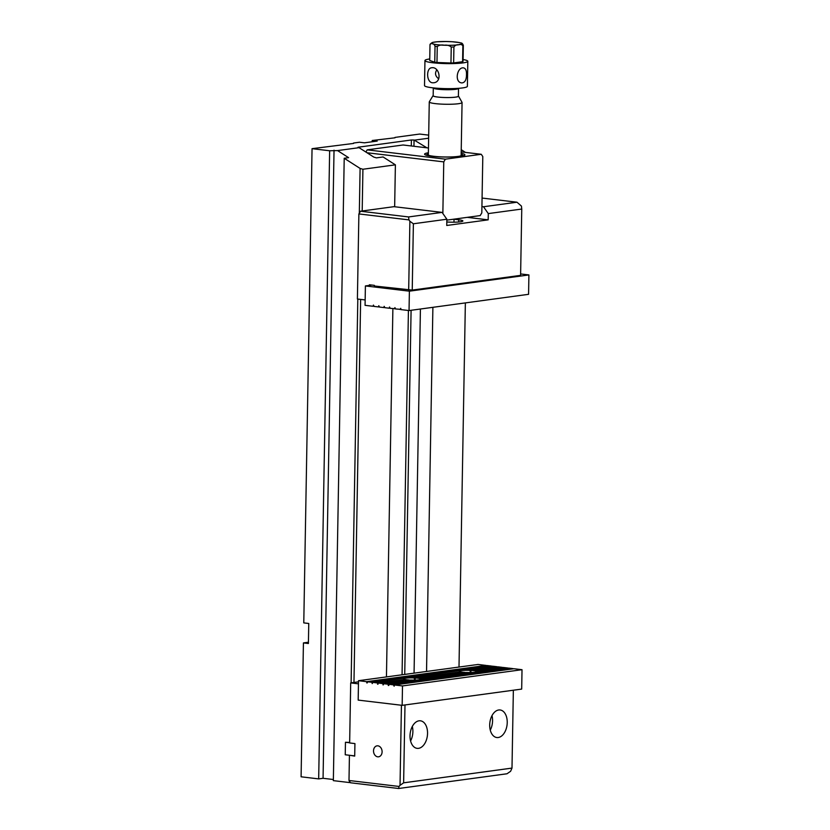 <?xml version="1.0" encoding="UTF-8"?>
<svg xmlns="http://www.w3.org/2000/svg" width="830" height="830" viewBox="0 0 830 830"><rect width="100%" height="100%" fill="white"/><g stroke="black" fill="none" stroke-linecap="round" stroke-linejoin="round"><path stroke-width="1.25" d="M353.559 143.434L312.049 148.674L303.78 622.894L308.76 623.486L308.407 643.509L303.427 642.918L301.093 776.797L318.679 778.893L323.067 778.291L333.359 779.515M359.317 213.217L360.096 168.428L344.211 158.26L348.59 157.659L337.551 150.593L359.058 147.667L373.791 157.098L376.436 157.866L383.087 156.963L395.391 164.838L362.918 169.247L362.191 210.986M360.096 168.428L362.918 169.247M360.645 299.412L353.964 682.457M386.448 676.907L392.881 308.646M394.655 206.753L395.391 164.838M344.211 158.26L333.349 780.636L349.378 782.545L349.399 781.103M349.658 742.456L345.456 742.259L349.648 742.757M351.111 682.841L357.813 299.07M308.428 642.233L303.427 642.918M461.231 149.691L465.485 152.409M394.997 137.801L372.214 140.498L372.193 141.774M428.695 135.134L419.627 134.055L395.007 137.407M459 667.05L465.36 302.909M426.537 671.46L432.887 307.328M350.385 782.545L349.378 782.545M318.679 778.893L329.645 150.769L312.049 148.674M372.214 140.498L377.194 141.09L364.453 142.822L359.463 142.231L353.57 143.04M337.551 150.593L329.645 150.769M411.296 145.966L411.4 139.98L358.01 147.242L359.058 147.667M411.4 139.98L414.056 140L413.952 146.277M426.931 147.823L414.056 140M414.844 140.083L428.633 138.216M323.067 778.291L334.034 150.178M414.066 673.151L420.416 309.019M395.568 308.729L390.235 308.335L389.54 306.996L389.26 308.21L384.861 307.691L384.166 306.353L383.875 307.577L379.476 307.048L378.791 305.71L378.501 306.934L374.102 306.415L373.407 305.077L373.127 306.291L365.065 305.336L365.397 285.945L371.85 285.064M374.06 306.166L373.127 306.291M379.435 306.81L378.501 306.934M384.809 307.442L383.875 307.577M390.183 308.086L389.26 308.21M400.942 309.362L395.609 308.968L394.914 307.629L394.634 308.853M528.907 274.927L528.575 294.318L409.045 310.565L409.387 291.174L528.907 274.927L520.618 273.942M409.387 291.174L365.397 285.945M409.045 310.565L400.983 309.611L400.745 308.324L400.008 309.497M404.895 679.448A8.829 1.1 1 0 0 409.294 679.967L382.703 683.588L378.304 683.059L404.895 679.448M382.703 683.588L383.429 684.802M382.941 684.864L383.678 683.702L410.611 680.04A8.829 1.1 1 0 0 419.223 679.801A8.829 1.1 1 0 0 421.204 679.148A8.829 1.1 1 0 0 420.499 678.691L466.387 672.456A8.829 1.1 -179 0 0 474.999 672.217A8.829 1.1 -179 0 0 476.98 671.563A8.829 1.1 -179 0 0 476.275 671.117L503.208 667.455L507.607 667.974L388.077 684.221L383.678 683.702M404.283 679.531L377.328 682.945L378.044 684.159M377.567 684.231L378.304 683.059M420.364 679.594L420.499 678.691M460.059 671.947L414.139 677.944L414.492 679.21A8.829 1.1 -179 0 1 415.093 679.241L415.457 678.006L460.671 671.864A8.829 1.1 -179 0 0 465.07 672.383L419.856 678.535A8.829 1.1 1 0 0 415.457 678.006M419.856 678.535L420.001 679.677M476.14 672.02L476.275 671.117M414.492 679.21L415.135 679.116M460.038 671.698A8.829 1.1 -179 0 1 459.332 671.252A8.829 1.1 -179 0 1 469.915 670.36L470.268 671.626A8.829 1.1 -179 0 1 470.88 671.657L471.233 670.433L497.834 666.812L502.223 667.341L475.632 670.951L475.777 672.092M358.508 680.704L366.58 681.669L486.1 665.421L478.039 664.457L358.508 680.704L358.176 700.105L402.156 705.334L402.498 685.933L394.437 684.978L513.957 668.731L522.018 669.696L521.686 689.087L402.156 705.334M367.555 681.783L487.075 665.536L491.474 666.054L371.954 682.302L367.555 681.783L367.296 682.883M414.139 677.944A8.829 1.1 1 0 0 403.546 678.836A8.829 1.1 1 0 0 404.262 679.282M469.915 670.36L496.848 666.698L492.449 666.179L372.929 682.416L377.328 682.945M471.233 670.433A8.829 1.1 -179 0 1 475.632 670.951M389.052 684.335L508.583 668.088L512.982 668.617L393.451 684.864L389.052 684.335L388.803 685.435M402.498 685.933L522.018 669.696M366.58 681.669L366.819 682.945M393.451 684.864L394.146 686.202L394.437 684.978M388.077 684.221L388.315 685.507M371.954 682.302L372.193 683.588L372.929 682.416M470.268 671.626L470.911 671.543M345.456 742.259L345.239 754.771L354.711 755.891M428.467 148.01L403.058 144.991L367.202 149.857L445.399 159.163L481.255 154.287L461.2 151.9M445.399 159.163L443.76 161.881L366.995 152.751M442.857 213.507L443.76 161.881M481.255 154.287L482.801 156.569L481.815 212.874L480.186 215.593L446.841 220.126M461.169 153.332A20.179 2.521 -179 0 1 464.759 155.179A20.179 2.521 -179 0 1 460.391 156.372A20.179 2.521 -179 0 1 439.174 156.839A20.179 2.521 -179 0 1 424.732 154.484A20.179 2.521 -179 0 1 428.384 152.762M365.885 152.035L367.202 149.857M463.482 155.77A18.924 2.365 1 0 0 462.767 155.366M426.724 154.733A18.924 2.365 1 0 0 425.987 155.117M428.363 153.726A17.658 2.2 1 0 0 427.232 154.245A17.658 2.2 1 0 0 444.704 157.026A17.658 2.2 1 0 0 462.269 154.857A17.658 2.2 1 0 0 461.158 154.297M461.148 154.473A17.181 2.148 -179 0 1 461.885 155.283A17.181 2.148 -179 0 1 444.704 156.974A17.181 2.148 -179 0 1 427.606 154.681A17.181 2.148 -179 0 1 428.363 153.903M436.808 69.896C434.65 73.165 435.262 76.132 438.665 78.798M445.669 41.5L452.672 41.77M459.239 42.569L460.837 42.973C461.843 42.838 462.673 43.648 463.327 45.411L463.047 61.368A16.714 2.085 1 0 1 462.59 61.711L462.87 45.754C461.688 44.395 460.204 44.073 458.419 44.799C456.656 44.561 455.151 45.287 453.917 46.968L453.637 62.924A16.714 2.085 1 0 1 450.96 63.007L451.24 47.051C449.372 45.453 447.048 44.851 444.278 45.225C441.519 44.644 439.174 45.079 437.254 46.532L436.974 62.489A16.714 2.085 1 0 1 434.754 62.219L435.034 46.262C434.381 44.509 433.551 43.7 432.544 43.834C431.548 43.004 430.708 43.243 430.002 44.53L432.627 42.392L437.4 41.759M430.002 44.53L429.722 60.476L434.754 62.219M433.167 95.502A12.751 1.587 1 0 0 433.053 95.616A12.751 1.587 1 0 0 445.741 97.546A12.751 1.587 1 0 0 458.492 96.062A12.751 1.587 1 0 0 458.388 95.938M433.302 87.918L433.167 95.741A12.616 1.577 1 0 0 445.741 97.535A12.616 1.577 1 0 0 458.388 96.176L458.523 88.354A12.616 1.577 -179 0 1 455.68 89.298A12.616 1.577 -179 0 1 441.664 89.547A12.616 1.577 -179 0 1 433.302 87.918L433.302 87.887M458.492 96.062L462.02 102.349A16.393 2.044 -179 0 1 462.061 102.495A16.393 2.044 -179 0 1 458.368 103.729A16.393 2.044 -179 0 1 440.149 104.041A16.393 2.044 -179 0 1 429.266 101.924A16.393 2.044 -179 0 1 429.318 101.779L433.053 95.616M462.59 61.711L453.637 62.924M450.96 63.007L436.974 62.489M429.753 58.951A21.445 2.677 1 0 0 424.95 60.549A21.445 2.677 1 0 0 446.343 63.599A21.445 2.677 1 0 0 467.819 61.296A21.445 2.677 1 0 0 463.078 59.532M424.95 60.549L424.514 85.573A21.445 2.677 1 0 0 445.897 88.623A21.445 2.677 1 0 0 467.383 86.32L467.819 61.296M432.492 82.782L433.675 82.772C442.587 82.056 439.35 66.255 431.642 67.78C426.029 68.05 426.33 82.346 432.492 82.782M466.491 74.638C466.636 70.675 465.692 68.423 463.648 67.894C457.102 66.67 454.103 82.461 461.864 82.917C464.935 82.637 466.481 79.877 466.491 74.638M358.487 681.835L350.696 682.903L349.648 742.954L354.929 743.587L354.701 756.099L350.229 755.362M404.988 704.95L403.629 782.825L511.996 768.092L510.595 771.288L506.995 773.768L398.628 788.5L350.54 782.783L348.994 780.49L399.033 786.446L400.039 785.315L401.43 705.241M349.43 755.466L348.994 780.49M427.543 733.388A13.871 8.674 96.8 0 0 420.416 720.803A13.871 8.674 96.8 0 0 410.165 733.554A13.871 8.674 96.8 0 0 417.137 748.359A13.871 8.674 96.8 0 0 427.543 733.388M489.7 724.943A13.871 8.674 -83.2 0 1 500.096 709.972A13.871 8.674 -83.2 0 1 507.078 724.777A13.871 8.674 -83.2 0 1 496.828 737.528A13.871 8.674 -83.2 0 1 489.7 724.943M511.996 768.092L513.355 690.218M382.101 751.835A5.54 4.264 -97.7 0 0 377.059 745.838A5.54 4.264 -97.7 0 0 373.583 751.897A5.54 4.264 -97.7 0 0 378.553 756.815A5.54 4.264 -97.7 0 0 382.101 751.835M350.696 682.903L358.456 683.827M491.993 715.647A13.871 8.674 -83.2 0 1 490.271 730.11M410.591 740.941A13.871 8.674 96.8 0 0 412.884 731.645A13.871 8.674 96.8 0 0 412.313 726.478M399.033 786.446L398.628 788.5M403.629 782.825L400.039 785.315M516.976 202.209L521.437 206.089L521.759 209.046L488.289 213.59L483.506 206.753L516.976 202.209L482.074 198.059M481.929 206.566L483.506 206.753M442.079 212.387L393.98 206.67L360.521 211.214L408.609 216.941L442.079 212.387L446.851 219.224L446.748 225.48L488.175 219.846L488.289 213.59M446.851 219.224L413.382 223.778L412.23 290.085L374.372 285.997L374.382 285.364L369.402 284.773L369.381 285.396M521.759 209.046L520.597 275.363L412.23 290.085M408.682 290.075L409.885 221.257L408.92 219.888L358.882 213.933L357.398 299.018L365.159 299.941M358.882 213.933L360.521 211.214M408.609 216.941L408.92 219.888M409.885 221.257L413.382 223.778M467.228 217.356L488.175 219.846M454.031 219.245L458.7 219.794A11.35 1.421 1 0 1 462.881 220.967A11.35 1.421 1 0 1 446.799 221.973M402.062 674.79L408.422 310.493M411.089 310.296L404.729 674.427M449.103 41.583A15.137 1.888 1 0 0 434.962 42.008A15.137 1.888 1 0 0 432.544 43.834A15.137 1.888 1 0 0 444.278 45.225A15.137 1.888 1 0 0 458.419 44.799A15.137 1.888 1 0 0 460.837 42.973A15.137 1.888 1 0 0 449.103 41.583M453.917 46.968A16.714 2.085 -179 0 1 451.24 47.051M437.254 46.532A16.714 2.085 -179 0 1 435.034 46.262M458.658 221.994L458.7 219.794M427.232 154.245L426.236 155.2M462.269 154.857L463.233 155.843M446.685 41.5L436.736 41.791M451.593 41.687L459.664 42.61M429.266 101.924L428.342 155.179M462.061 102.495L461.127 155.76M454.031 219.151L453.979 222.191"/></g></svg>
